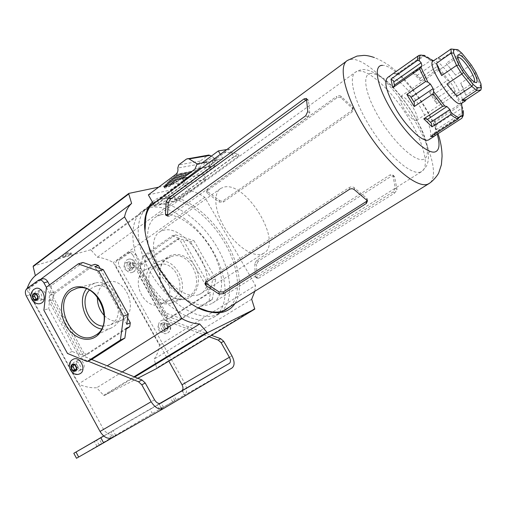 <?xml version="1.0" encoding="UTF-8"?>
<svg xmlns="http://www.w3.org/2000/svg" width="507" height="507" viewBox="0 0 507 507"><rect width="100%" height="100%" fill="white"/><g stroke="black" fill="none" stroke-linecap="round" stroke-linejoin="round"><path stroke-width="0.38" stroke-dasharray="2.54 1.9" d="M73.426 359.152L72.774 359.507C66.385 363.227 73.452 377.316 79.929 373.754M75.816 369.698L77.273 369.844L78.325 367.176L76.715 364.235L74.06 363.969L73.68 364.945M74.06 363.969L72.209 364.793M76.715 364.235L74.871 365.065M78.325 367.176L76.481 368.012M77.273 369.844L75.429 370.687M35.534 288.502L34.349 289.136C28.684 292.831 34.223 305.81 40.49 303.522M37.036 299.092L38.703 299.187L39.692 296.449L38.114 293.559L35.553 293.42L35.294 294.136M35.553 293.42L33.614 294.047M38.114 293.559L36.181 294.187M39.692 296.449L37.759 297.083M38.703 299.187L36.77 299.833M133.525 271.828C138.823 268.59 134.127 257.328 128.29 259.273L126.87 259.945C121.553 263.279 126.42 274.56 132.264 272.436L133.525 271.828M130.014 265.091L131.402 267.576L133.759 267.658L134.729 265.25L133.335 262.759L130.977 262.683L130.014 265.091L128.563 265.567L129.957 268.051L131.402 267.576M129.957 268.051L132.314 268.14L133.284 265.725L131.89 263.228L129.526 263.152L130.977 262.683M129.526 263.152L128.563 265.567M131.89 263.228L133.335 262.759M133.284 265.725L134.729 265.25M132.314 268.14L133.759 267.658M167.728 332.89C173.673 329.588 167.614 317.407 161.575 320.494L160.966 320.823C155.009 324.227 161.258 336.42 167.285 333.137L167.728 332.89M163.989 325.748L165.402 328.27L167.83 328.441L168.85 326.09L167.43 323.561L165.003 323.39L163.989 325.748L162.608 326.369L164.027 328.897L165.402 328.27M164.027 328.897L166.454 329.068L167.475 326.711L166.055 324.176L163.622 324.011L165.003 323.39M163.622 324.011L162.608 326.369M166.055 324.176L167.43 323.561M167.475 326.711L168.85 326.09M166.454 329.068L167.83 328.441M103.732 436.001L113.093 430.608L103.758 436.026M101.793 443.631L115.805 435.576L97.046 446.452L101.793 443.631L99.112 438.707M173.584 401.386L159.794 409.434L173.584 401.386M40.408 300.233C43.913 298.008 40.573 289.979 36.7 291.303L35.775 291.747C32.277 294.022 35.68 302.045 39.552 300.651L40.408 300.233M39.622 290.517L40.541 290.074C44.407 288.756 47.728 296.741 44.229 298.953L43.38 299.377C39.508 300.765 36.124 292.78 39.622 290.517M129.336 270.529C131.7 266.308 130.61 263.71 126.066 262.74L125.204 263.152C122.859 267.417 123.968 270.003 128.537 270.915L129.336 270.529M132.251 269.559C134.609 265.351 133.525 262.772 129 261.802L128.138 262.214C125.793 266.46 126.902 269.033 131.452 269.939L132.251 269.559M78.946 370.813C82.895 368.576 78.623 359.869 74.611 361.966L74.231 362.175C70.277 364.457 74.624 373.165 78.629 370.991L78.946 370.813M77.894 360.547L78.274 360.338C82.28 358.246 86.532 366.91 82.59 369.14L82.28 369.311C78.281 371.485 73.952 362.822 77.894 360.547M163.66 331.863C167.348 329.797 163.565 322.23 159.819 324.169L159.464 324.36C155.776 326.457 159.629 334.031 163.368 332.022L163.66 331.863M166.435 330.583C170.111 328.53 166.347 321.001 162.614 322.927L162.259 323.124C158.577 325.215 162.417 332.75 166.144 330.748L166.435 330.583M159.8 403.49L157.303 404.941L159.844 403.49M76.5 458.271L161.568 408.192L159.154 403.832L159.737 403.496M181.994 390.675L182.349 390.466L181.81 390.789L184.307 395.264L184.821 394.896L161.568 408.192M159.154 403.832L149.945 409.155L152.36 413.528M103.688 435.969L149.945 409.155M103.77 436.033L109.823 432.534L112.586 437.604M232.035 367.981L184.307 395.264C187.267 392.792 187.4 388.787 184.719 383.248L119.253 266.08C117.998 263.342 118.289 261.137 120.134 259.457L117.18 260.383C115.33 262.062 115.038 264.28 116.299 267.031L119.253 266.08M168.831 361.136L116.299 267.031M127.143 253.278L131.174 251.878C133.056 251.542 134.621 252.366 135.863 254.343L132.942 255.249C131.7 253.259 130.134 252.435 128.246 252.771L117.18 260.383M132.942 255.249L138.094 264.42L137.156 271.144L164.762 320.38L209.118 336.749M26.269 295.968L30.135 294.725L103.567 429.448C105.412 432.351 107.459 433.403 109.708 432.598L160.795 403.166M91.666 359.495L83.535 356.18L52.671 299.814L53.533 292.222L49.534 284.928M30.135 294.725C28.715 291.595 28.981 289.091 30.927 287.228L27.061 288.432M37.638 280.561L41.485 279.389L30.927 287.228M41.485 279.389L42.341 278.926M46.429 287.444L49.73 293.471L48.875 301.107L79.884 357.79L88.041 361.13M130.077 252.385L120.134 259.457M135.863 254.343L140.99 263.469L140.052 270.161L167.538 319.15L211.482 335.317M167.538 319.15L164.762 320.38M140.99 263.469L138.094 264.42M140.052 270.161L137.156 271.144M52.671 299.814L48.875 301.107M83.535 356.18L79.884 357.79M53.533 292.222L49.73 293.471M182.349 390.466L184.821 394.896M457.789 57.177L457.688 57.234C456.541 58.73 457.986 62.881 462.023 69.687C467.403 77.875 471.421 82.033 474.07 82.159L474.318 82.007M413.18 107.807C417.071 114.544 418.18 118.752 416.513 120.425C413.49 120.818 409.339 117.003 404.054 108.973C400.175 102.224 399.066 98.028 400.72 96.4C403.787 96.032 407.939 99.835 413.18 107.807M430.899 136.573L432.617 134.393L434.803 133.905L432.731 133.93L460.286 116.046M461.503 103.428L461.649 103.295C467.327 98.827 442.199 59.991 434.163 60.789L433.219 60.998M435.076 121.566L433.903 121.141L436.064 129.798L436.242 126.199L435.076 121.566L435.006 122.054L461.807 104.48L463.151 110.475L462.53 112.586C462.916 115.279 462.676 117.18 461.807 118.289M433.903 121.141L460.064 103.967L461.224 103.783L461.719 104.366M429.6 92.439L436.559 103.783L435.944 100.278L432.211 94.188L429.6 92.439L447.269 80.474L449.094 80.955L450.907 82.882L453.499 87.077L454.583 89.859L454.329 91.932L460.064 103.967M412.825 72.932L420.721 80.886L420.43 78.845L416.196 74.58L412.825 72.932L430.513 60.599L432.686 61.03L438.01 65.878L438.777 67.361L438.359 68.743L447.269 80.474M387.779 77.406C393.14 73.864 409.32 88.953 420.107 106.926C429.854 123.613 432.908 134.463 429.264 139.482M397.247 73.813L392.697 73.921L393.882 73.414L397.247 73.813L423.187 55.548L424.106 55.966M420.721 80.886L438.359 68.743M455.438 49.369L441.236 59.218L438.054 58.007M471.307 64.985L469.97 65.466L455.692 75.131L446.135 63.331L457.808 55.288M458.125 55.073L460.413 53.495L469.97 65.466L475.034 73.623L480.402 85.715L480.858 90.043M480.991 83.87L480.402 85.715L465.882 95.297C465.014 91.957 463.29 87.933 460.692 83.224L475.034 73.623L475.775 72.171M436.559 103.783L454.329 91.932M436.064 129.798L462.251 112.769M441.236 59.218L436.47 59.116M455.692 75.131L446.135 63.331M465.882 95.297L460.692 83.224M395.758 73.978L398.027 74.307L398.179 73.921M398.027 74.307L424.619 55.605M396.379 74.345L423.066 55.555M432.731 133.93L432.617 134.393M434.22 133.601L459.691 117.085L434.22 133.601M435.006 122.054L436.242 126.199M435.798 125.21L462.714 107.63M432.211 94.188L435.944 100.278M435.228 99.321L453.499 87.077M432.68 95.17L450.907 82.882M416.196 74.58L420.43 78.845M419.821 78.439L438.01 65.878M416.938 75.524L435.139 62.893M462.067 53.393L460.413 53.495L455.736 49.388M457.694 49.496L450.989 49.008M190.074 297.21C198.801 291.728 201.171 277.158 194.935 266.346C188.819 255.452 175.834 251.25 167.43 257.169C158.932 262.93 156.904 277.133 162.912 287.665C168.793 298.274 181.443 302.85 190.074 297.21M167.354 258.545L170.644 256.84C189.941 248.367 207.192 285.878 188.737 296.354L185.34 297.983C166.081 305.455 149.698 269.375 167.354 258.545M262.36 253.925L263.545 253.361C283.939 243.303 245.971 180.479 223.752 187.165L220.83 188.376C212.706 193.23 214.543 211.92 225.539 229.202C236.433 246.529 253.487 257.645 262.36 253.925M199.055 294.567L200.335 293.933C222.548 282.608 186.557 222.275 162.734 230.52L159.585 231.933C150.737 237.352 151.492 255.87 161.929 272.341C172.253 288.876 189.447 298.845 199.055 294.567M152.417 202.04C155.098 199.428 158.298 197.705 162.025 196.862C179.427 193.047 204.929 209.847 221.559 234.304C238.258 258.709 244.64 288.578 234.956 303.56M230.387 306.386C242.783 293.889 238.322 263.741 222.015 238.36C205.823 212.908 179.51 194.84 161.739 198.801L155.193 201.583L153.082 203.212M145.122 229.341C146.352 257.195 172.938 296.291 198.294 307.66M149.755 207.629L143.12 210.487C128.106 219.905 129.418 252.252 148.025 281.005C166.454 309.866 196.431 326.109 212.332 317.99L213.409 317.439C229.867 308.218 228.404 277.304 212.471 250.268C196.735 223.143 168.679 203.199 149.755 207.629M101.419 329.005C104.949 329.753 108.27 329.392 111.369 327.921L113.086 326.945C131.224 316.564 115.235 277.101 95.31 282.982L90.05 285.333L86.444 288.87M102.769 326.121L109.208 325.31L111.508 324.1C127.568 314.809 112.554 279.972 95.291 286.36L91.609 288.153L89.346 290.162M104.347 315.62C109.721 320.811 115.368 322.389 121.287 320.354L123.562 319.163C139.469 309.986 124.722 275.833 107.636 282.152L103.992 283.92C100.037 286.854 97.845 291.227 97.414 297.039M153.722 263.9L156.942 262.227C175.847 253.925 192.875 291.031 174.814 301.329L171.486 302.926C152.62 310.252 136.434 274.547 153.722 263.9M155.155 266.435L158.64 264.762C174.94 258.76 188.553 290.099 173.369 298.769L171.195 299.897C154.876 307.394 139.824 275.859 155.155 266.435M144.698 270.009L148.215 268.317C164.686 262.246 178.534 294.161 163.191 302.933L160.992 304.08C144.508 311.653 129.222 279.553 144.698 270.009M254.869 308.452L156.669 367.936L154.109 359.127C156.955 355.331 158.742 350.686 159.471 345.197L113.327 262.525C107.915 259.559 102.61 257.79 97.401 257.226L91.152 250.141L182.761 182.666L189.288 190.436C194.27 191.5 199.441 193.782 204.803 197.293L255.496 285.447L159.471 345.197M156.669 367.936L156.543 368.57M137.784 378.273L104.366 395.542L103.618 395.308L96.691 387.76C90.886 388.064 84.77 386.841 78.344 384.084L107.23 365.832M158.659 187.159L182.089 182.292L90.468 249.837L33.411 265.947M182.761 182.666L182.089 182.292M90.468 249.837L91.152 250.141M91.748 359.457L83.528 356.104L126.224 328.238M126.775 324.284L94.752 266.638M127.637 318.009L100.133 268.539M83.528 356.104L87.172 354.501L126.104 329.113M91.368 265.446L50.193 295.239L51.27 285.65L82.964 262.48M51.27 285.65L46.46 287.184M87.172 354.501L83.915 353.183L80.258 354.773L72.146 351.471L48.697 308.567L43.9 310.246M72.146 351.471L67.482 353.455M83.915 353.183L53.565 297.78L49.768 299.06L48.697 308.567M80.258 354.773L49.768 299.06M50.193 295.239L53.996 293.984L95.069 264.312M53.996 293.984L53.565 297.78M40.351 279.534L26.839 289.573L78.344 384.084M254.825 291.278L255.496 285.447M27.226 288.306L26.839 289.573M178.407 320.335L181.804 318.808L212.351 299.504L209.068 300.949L178.407 320.335L170.916 317.591L168.147 318.814L207.813 293.483L208.383 290.01L180.048 240.185L182.831 239.323L190.562 241.801L193.966 240.717L215.741 278.901L212.458 280.232L190.562 241.801M142.562 256.605L172.12 235.882L175.599 234.842L146.143 255.471L142.562 256.605L141.383 265.009L138.493 265.972L176.962 239.19L180.048 240.185M138.493 265.972L138.024 269.331L140.914 268.361L139.742 276.702L143.316 275.453L164.002 312.312L160.535 313.789L139.742 276.702M168.147 318.814L165.162 317.718L138.024 269.331M204.803 197.293L113.327 262.525M63.331 257.429L62.691 256.276L66.778 253.221L67.412 254.375L71.683 254.001L63.204 257.594L67.412 254.375M62.691 256.276L63.476 257.531M71.024 254.463L70.391 253.323L62.843 256.384M70.391 253.323L71.05 252.854L71.652 253.994M68.198 254.007L67.558 252.854L71.018 252.854M67.558 252.854L66.778 253.221M122.238 371.942L96.691 387.76M251.681 299.231L154.109 359.127M189.288 190.436L97.401 257.226M212.351 299.504L215.741 278.901M181.804 318.808L164.002 312.312M146.143 255.471L143.316 275.453M175.599 234.842L193.966 240.717M208.383 290.01L211.039 288.895L212.458 280.232M209.068 300.949L210.475 292.349L207.813 293.483M211.039 288.895L182.831 239.323M172.12 235.882L179.757 238.334L176.962 239.19M141.383 265.009L179.757 238.334M165.162 317.718L167.937 316.501L160.535 313.789M167.937 316.501L140.914 268.361M170.916 317.591L210.475 292.349M160.662 214.835L155.82 216.952C143.747 224.424 144.907 250.262 159.68 273.317C174.307 296.449 198.243 309.98 211.185 303.794L212.471 303.148C225.463 295.796 224.202 270.884 211.159 248.962C198.275 226.971 175.568 211.051 160.662 214.835M255.205 276.271L256.973 277.487L256.536 264.825L254.793 263.602L256.776 260.211L390.048 174.902L392.773 174.985L395.333 188.122L393.21 191.861L257.366 277.101L255.484 277.12L255.205 276.271L254.793 263.602M256.973 277.487L257.119 278.248L258.83 278.115L257.366 277.101M393.21 191.861L394.623 193.097L258.83 278.115M394.623 193.097L397.038 189.618L395.333 188.122M392.925 175.403L394.611 176.899L397.038 189.618M394.611 176.899L394.408 176.43L391.442 176.132L390.048 174.902M256.776 260.211L258.215 261.225L391.442 176.132M258.215 261.225L256.536 264.825M219.328 202.09L219.335 200.316L207.547 191.652L207.515 193.427L206.742 192.368L207.515 190.543L336.787 97.883C338.365 96.945 339.817 96.964 341.141 97.94L353.113 109.049L352.188 111.927L223.257 202.128L219.328 202.09L207.515 193.427M219.335 200.316L221.28 201.127L223.257 200.658L223.257 202.128M352.188 111.927L351.959 110.475L223.257 200.658M351.959 110.475L352.847 107.37L352.409 106.755L352.682 108.511M341.141 97.94L340.894 96.191L352.409 106.755M340.894 96.191C339.608 95.386 338.169 95.468 336.591 96.431L336.787 97.883M207.515 190.543L207.54 189.073L336.591 96.431M207.54 189.073L206.774 190.752L207.547 191.652M217.218 314.416L218.302 313.858C234.526 304.77 232.928 274.065 217.034 247.131C201.336 220.114 173.483 200.176 154.787 204.492L148.259 207.293C133.442 216.559 134.881 248.69 153.418 277.348C171.784 306.101 201.513 322.395 217.218 314.416M168.869 197.407L159.749 199.498L166.391 197.977L169.161 197.92L171.499 202.02L177.146 200.671L176.144 198.921L169.161 197.92L168.869 197.407L210.887 166.613L213.257 160.953L229.31 149.14L231.236 152.455L237.929 153.957L176.144 198.921M237.929 153.957L238.993 155.782L233.721 156.726L231.236 152.455L225.368 152.575L220.311 154.305L222.846 158.672L217.224 159.673L216.121 157.772M157.189 200.088L157.487 200.607L159.749 199.498L157.189 200.088L183.635 180.581M153.298 203.58L157.487 200.607L159.863 204.796L153.868 206.229L152.835 204.403M156.479 201.235L153.412 203.782M219.392 154.857L220.26 154.217M233.721 156.726L171.499 202.02M238.993 155.782L177.146 200.671M159.863 204.796L222.846 158.672M153.868 206.229L217.224 159.673M167.519 215.241L167.684 216.432L169.477 216.255L307.413 117.218L309.777 113.213L308.465 100.557L308.351 100.152L306.437 99.898M367.188 200.499L367.163 198.757L366.694 198.218L354.07 187.59C352.612 186.608 351.002 186.595 349.247 187.539L206.045 280.523L205.202 282.336L205.449 282.824M199.923 168.191L202.09 162.962L204.701 162.493L205.988 161.543C209.6 159.084 212.268 157.867 213.979 157.892C214.499 158.216 213.846 159.071 212.002 160.465L210.728 161.41L213.257 160.953M226.534 149.59L229.31 149.14M204.701 162.493L202.527 167.716L207.458 164.084C211.077 161.632 213.739 160.408 215.443 160.421C215.963 160.738 215.304 161.594 213.46 162.981L208.567 166.575L210.728 161.41M208.567 166.575L202.527 167.716M199.695 168.73L210.887 166.613M192.14 171.943L190.531 171.632L190.29 173.134L189.789 173.495L188.452 173.134L188.179 174.636L187.653 175.004L186.284 174.649L185.968 176.157L185.423 176.525L184.016 176.176L183.654 177.697L183.09 178.071L181.639 177.729L181.24 179.256L180.644 179.63L179.155 179.301L178.711 180.834L178.084 181.214L176.544 180.898L176.049 182.438L175.397 182.831L173.806 182.52L173.255 184.073L172.564 184.466L170.91 184.168L170.295 185.739L169.56 186.145L167.703 185.885L163.799 186.703L164.502 187.203L164.515 185.492L165.428 185.955L165.555 184.212L166.53 184.656L166.759 182.888L167.792 183.325L168.115 182.995L168.109 181.525L169.199 181.95L169.553 181.62L169.592 180.137L170.732 180.549L171.119 180.207L171.201 178.711L172.393 179.117L172.811 178.768L172.938 177.26L174.174 177.653L174.617 177.298L174.788 175.777L176.068 176.17L176.544 175.809L176.753 174.275L178.325 174.471L177.71 175.105C171.22 179.979 166.854 184.035 164.61 187.273L164.585 188.002C165.447 188.179 167.177 187.577 169.769 186.189L192.14 171.943L178.401 174.598M148.348 194.865L170.251 190.106L197.179 170.238C198.94 168.768 199.581 166.746 199.099 164.167L200.062 161.118L208.295 155.142M184.092 181.373L185.328 183.528L154.686 206.032L176.392 200.854L170.251 190.106M154.686 206.032L153.488 203.922M185.328 183.528L206.381 179.079L176.392 200.854M188.122 177.273L203.548 174.167L206.381 179.079M194.954 169.129L215.824 165.193L203.548 174.167M206.374 162.208L217.953 160.13L215.824 165.193M211.343 156.112L217.953 160.13M192.064 171.822L178.325 174.471M163.799 186.703L167.703 185.885M190.531 171.632L176.753 174.275M178.077 174.655L191.83 172M176.544 175.809L190.29 173.134M174.788 175.777L188.452 173.134M176.068 176.17L189.789 173.495M174.617 177.298L188.179 174.636M172.938 177.26L186.284 174.649M174.174 177.653L187.653 175.004M172.811 178.768L185.968 176.157M171.201 178.711L184.016 176.176M172.393 179.117L185.423 176.525M171.119 180.207L183.654 177.697M169.592 180.137L181.639 177.729M170.732 180.549L183.09 178.071M169.553 181.62L181.24 179.256M168.109 181.525L179.155 179.301M169.199 181.95L180.644 179.63M168.115 182.995L178.711 180.834M166.759 182.888L176.544 180.898M167.792 183.325L178.084 181.214M166.822 184.339L176.049 182.438M165.555 184.212L173.806 182.52M166.53 184.656L175.397 182.831M165.675 185.644L173.255 184.073M164.515 185.492L170.91 184.168M165.428 185.955L172.564 184.466M164.705 186.912L170.295 185.739M164.502 187.203L169.56 186.145M133.88 267.861C135.546 264.198 134.539 262.404 130.863 262.48C129.203 266.137 130.204 267.93 133.88 267.861M167.95 328.65C169.693 325.076 168.673 323.251 164.883 323.181C163.146 326.755 164.167 328.574 167.95 328.65M163.463 407.248L161.004 402.818M154.534 399.808L103.567 429.448M231.933 355.825L184.719 383.248M78.636 456.984L75.968 452.035M161.365 408.49L158.894 404.022M172.741 401.988L170.238 397.482M174.814 400.764L172.317 396.278M113.752 436.806L111.027 431.812M111.21 438.308L108.473 433.295M99.22 445.146L96.533 440.196M461.224 103.783L454.583 89.859M449.094 80.955L438.777 67.361M432.686 61.03C429.385 57.982 426.571 56.03 424.245 55.181M425.037 56.473L430.513 60.599M134.754 377.037L104.366 395.542M103.618 395.308L134.051 376.752M371.238 73.439C361.51 73.249 364.882 94.334 379.673 118.714C394.345 143.12 415.36 162.202 423.396 159.382C431.666 156.923 426.362 135.572 413.053 113.841C399.858 92.09 380.763 73.261 371.238 73.439M420.582 172.044C411.614 175.466 388.958 156.34 371.669 129.443C354.285 102.604 347.612 76.335 355.876 71.88L359.374 70.961C370.737 70.872 392.621 92.116 407.951 116.984C423.383 141.821 430.196 167.082 421.463 171.677L420.582 172.044M346.554 61.119L347.529 60.396L352.27 59.23C366.346 59.611 392.424 84.935 411.057 114.633C429.79 144.292 439.113 175.371 429.904 182.995M437.218 134.203C429.961 107.674 396.049 64.509 382.487 65.378M306.469 98.795L308.465 100.557M309.777 113.213L307.762 111.445M169.477 216.255L167.779 215.076M305.74 115.761L307.413 117.218M354.38 189.751L354.07 187.59M366.694 198.218L367.03 200.379M206.013 282.298L206.045 280.523M349.247 187.539L349.494 189.326M213.46 162.981L212.002 160.465M207.458 164.084L205.988 161.543M200.062 161.118L178.762 164.864M186.532 159.014L207.661 155.472M175.847 174.326L197.179 170.238M199.099 164.167L177.786 168.026M128.29 259.273C134.982 257.188 139.691 268 133.823 271.689L132.264 272.436M161.575 320.494C168.501 317.167 174.49 329.018 167.83 332.839L167.285 333.137M40.541 290.074L36.7 291.303M129 261.802L126.066 262.74M78.274 360.338L74.611 361.966M162.614 322.927L159.819 324.169M160.694 403.23L109.708 432.598M131.174 251.878L128.246 252.771M166.144 330.748L163.368 332.022M82.28 369.311L78.629 370.991M131.452 269.939L128.537 270.915M43.38 299.377L39.552 300.651M159.794 409.434L157.303 404.941M176.297 399.871L173.812 395.403M115.805 435.576L113.093 430.608M97.046 446.452L94.334 441.451M474.07 82.159L474.844 82.311M416.513 120.425L474.146 82.121M396.138 73.87L393.882 73.414M400.72 96.4L457.758 57.19M263.545 253.361L200.335 293.933M143.12 210.487L155.193 201.583M95.31 282.982L77.064 288.185M107.636 282.152L95.291 286.36M156.942 262.227L170.644 256.84M148.215 268.317L158.64 264.762M160.992 304.08L171.195 299.897M171.486 302.926L185.34 297.983M71.05 252.854L71.683 254.001M62.57 256.447L63.204 257.594M121.287 320.354L109.208 325.31M111.369 327.921L94.156 336.027M213.409 317.439L226.16 309.555M220.83 188.376L159.585 231.933M212.471 303.148L421.463 171.677C427.49 166.055 427.255 164.04 427.876 162.012C428.333 160.801 428.523 157.221 428.44 151.263C427.357 144.818 425.297 137.993 422.268 130.781C414.764 114.734 405.023 100.177 393.052 87.109C385.238 78.655 376.72 72.976 367.505 70.08C366.612 70.01 362.296 68.192 355.876 71.88L155.82 216.952M438.029 133.677C431.634 116.414 421.539 99.524 407.736 83.002C400.422 74.592 393.261 68.115 386.258 63.578C379.547 59.642 377.81 58.945 374.388 57.57M218.302 313.858L223.017 310.943M148.259 207.293L151.238 205.094M166.264 215.45L167.684 216.432M306.431 98.447L308.351 100.152M205.183 283.356L205.202 282.336M367.486 200.829L367.163 198.757M257.119 278.248L255.484 277.12M394.408 176.43L392.773 174.985M206.774 190.752L206.742 192.368M352.847 107.37L353.113 109.049M215.443 160.421L213.979 157.892M163.976 186.944L164.585 188.002"/><path stroke-width="0.76" d="M72.381 359.736C65.118 364.406 72.14 377.683 79.929 373.754L80.404 373.488C86.798 369.895 79.922 355.8 73.426 359.152L72.545 359.628M71.164 367.467L72.767 370.414L75.429 370.687L76.481 368.012L74.871 365.065L72.209 364.793L71.164 367.467L73.021 366.637L74.618 369.571L72.767 370.414M73.68 364.945L73.021 366.637M74.618 369.571L75.816 369.698M35.877 288.394L33.811 289.389C26.675 296.322 34.064 305.512 40.49 303.522L41.84 302.856C47.506 299.276 42.144 286.297 35.877 288.394L35.534 288.502M32.632 296.791L34.203 299.681L36.77 299.833L37.759 297.083L36.181 294.187L33.614 294.047L32.632 296.791L34.571 296.158L36.143 299.041L34.203 299.681M35.294 294.136L34.571 296.158M36.143 299.041L37.036 299.092M103.758 436.026L94.334 441.451L103.732 436.001M159.844 403.49L173.812 395.403L159.8 403.49M159.737 403.496L181.994 390.675M42.341 278.926L42.658 278.831C44.686 278.482 46.391 279.452 47.778 281.727L43.951 282.919C42.556 280.625 40.845 279.655 38.817 279.997L27.061 288.432C25.109 290.308 24.849 292.818 26.269 295.968L100.037 431.457C103.726 437.262 107.82 439.366 112.313 437.763L103.605 442.845L100.823 437.737L73.813 453.29L103.688 435.969M100.823 437.737L103.77 436.033M145.224 382.994L141.795 384.813L138.544 381.784L141.985 379.984L145.224 382.994L154.534 399.808C156.46 402.831 158.514 403.971 160.694 403.23L229.424 363.354C230.818 362.169 230.805 360.141 229.379 357.277L221.115 342.675L218.187 340.102L220.786 338.739L223.701 341.306L221.115 342.675M141.795 384.813L151.156 401.728C155.009 407.774 159.109 410.062 163.45 408.585L232.035 367.981C234.811 365.585 234.773 361.529 231.933 355.825L223.701 341.306M103.605 442.845L76.5 458.271L73.813 453.29M229.424 363.354L181.81 390.789C183.3 389.566 183.376 387.563 182.032 384.775L168.831 361.136M209.118 336.749L218.187 340.102M141.985 379.984L91.666 359.495M49.534 284.928L47.778 281.727M88.041 361.13L138.544 381.784M43.951 282.919L46.429 287.444M211.482 335.317L220.786 338.739M112.586 437.604L163.584 408.515M471.764 68.591C476.46 76.475 478.038 81.158 476.498 82.635C473.557 82.502 469.07 77.85 463.049 68.679C458.524 61.062 456.902 56.429 458.182 54.775C461.059 54.598 465.591 59.205 471.764 68.591M474.318 82.007C475.287 80.296 473.798 76.151 469.869 69.579C464.475 61.366 460.451 57.234 457.789 57.177M446.921 84.073L456.889 96.254L446.921 84.073L461.833 74.009L463.461 72.45L473.063 84.377L477.309 87.952L481.358 87.61L480.953 83.832L481.358 87.61M406.817 94.384L410.372 96.191L414.352 102.706L414.238 106.552L406.817 94.384L425.506 81.557L419.669 68.927L421.944 65.885L421.159 62.76L419.378 60.827L417.546 60.384C417.362 57.849 417.819 56.188 418.921 55.402L420.937 55.067L424.619 55.605L423.611 55.288M434.822 134.032L434.981 135.648L461.807 118.289L462.378 117.187L461.668 115.799L460.286 116.046L458.017 118.999C456.059 118.416 453.657 116.933 450.812 114.55L451.072 112.408L449.905 109.55L446.921 106.533L444.715 106.014L442.617 106.324L433.054 93.865L433.662 91.609L433.155 88.573L430.399 84.08L427.807 82.058L425.506 81.557M436.958 58.4L433.219 60.998C425.652 63.331 453.125 106.197 460.667 103.783L461.503 103.428M429.264 139.482L428.783 139.793C423.732 143.196 407.514 128.544 396.404 109.949C386.372 92.388 383.501 81.545 387.779 77.406L392.722 73.921M392.767 87.673L390.967 79.079L393.514 80.822L394.49 85.423L392.767 87.673L419.669 68.927M390.967 79.079L417.546 60.384M392.697 73.921L418.921 55.402M457.808 55.288L458.125 55.073M480.858 90.043L476.656 90.43L461.807 100.202L465.299 100.937L466.206 99.664L480.858 90.043L481.441 87.749M456.889 96.254L471.802 86.367L473.063 84.377M477.309 87.952L476.656 90.43L471.802 86.367L461.833 74.009L456.534 65.447L451.192 53.096L436.54 63.248C437.294 66.544 439.011 70.657 441.692 75.587L456.534 65.447L458.822 64.959L463.461 72.45M438.054 58.007L450.989 49.008L457.84 49.711L453.277 49.249M434.981 135.648L434.074 136.37L430.899 136.573L458.017 118.999M432.021 126.832L423.77 118.815L426.945 118.923L431.356 123.226L432.021 126.832L450.812 114.55M423.77 118.815L442.617 106.324M414.238 106.552L433.054 93.865M461.807 100.202L466.206 99.664M436.54 63.248L441.692 75.587M394.49 85.423L393.514 80.822M393.945 81.817L421.159 62.76M394.611 84.961L421.944 65.885M414.352 102.706L410.372 96.191M411.152 97.211L430.399 84.08M413.864 101.654L433.155 88.573M431.356 123.226L426.945 118.923M427.572 119.316L446.921 106.533M430.582 122.25L449.905 109.55M459.691 117.085L461.668 115.799L459.691 117.085M480.953 83.832L475.775 72.171L480.978 83.858M475.769 72.171L471.307 64.985L462.067 53.393L471.307 64.985L475.756 72.159M450.989 49.008L451.192 53.096L453.651 53.045L458.822 64.959M69.827 289.662C78.902 282.982 93.326 288.166 100.342 301.006C107.503 313.744 105.228 330.634 95.747 336.737C86.367 343.03 72.368 337.358 65.656 324.905C58.799 312.546 60.65 296.151 69.827 289.662M95.956 335C115.019 324.068 97.997 281.993 77.064 288.185L71.538 290.663C51.511 303.497 73.249 347.377 94.156 336.027L95.956 335M234.956 303.56C232.878 306.735 230.178 309.118 226.857 310.721C221.996 313.022 216.178 313.396 209.404 311.849C176.981 306.31 137.023 245.521 145.769 215.025C146.979 209.549 149.191 205.221 152.417 202.04M153.082 203.212C149.546 206.374 147.131 210.849 145.858 216.628L145.122 229.341M198.294 307.66L208.009 311.184C214.632 312.705 220.336 312.344 225.102 310.1L230.387 306.386M134.051 376.752L206.97 332.3L207.699 332.611L254.787 309.112L251.681 299.231L254.825 291.278M206.97 332.3L199.707 323.96C194.194 323.808 188.236 322.046 181.848 318.675L107.23 365.832M156.543 368.57L137.784 378.273M128.854 193.382L128.759 193.947L33.145 266.568L33.291 265.998L128.835 193.401L158.659 187.159M128.759 193.947L131.617 203.434C128.075 206.622 125.723 211.115 124.557 216.92L181.848 318.675M33.145 266.568L35.357 275.643C31.675 278.856 28.969 283.077 27.226 288.306M33.291 265.998L128.759 193.49M120.4 340.051L123.67 316.165L98.643 271.125L78.243 263.887L46.46 287.184L43.9 310.246L67.482 353.455L87.172 361.523L120.4 340.051L124.868 338.08L126.224 328.238L129.754 326.736L130.305 322.801L126.775 324.284L128.144 314.353L103.276 269.648L98.643 271.125M124.868 338.08L91.748 359.457L87.172 361.523M100.133 268.539L98.44 265.497L94.752 266.638L103.276 269.648M128.144 314.353L123.67 316.165M130.305 322.801L127.637 318.009M126.104 329.113L129.754 326.736M78.243 263.887L82.964 262.48L91.368 265.446L95.069 264.312L98.44 265.497M124.557 216.92L40.351 279.534M131.617 203.434L35.357 275.643M199.707 323.96L122.238 371.942M97.414 297.039C97.205 304.175 99.511 310.373 104.347 315.62M89.346 290.162C79.111 300.391 88.338 325.133 102.769 326.121M86.444 288.87C76.57 300.943 86.057 326.394 101.419 329.005M153.412 203.782L346.554 61.119M205.449 282.824L206.051 283.381L206.019 285.53L219.011 294.047L219.024 291.905L223.333 291.931L366.092 201.653L367.188 200.499M206.019 285.53L205.17 284.288L206.013 282.298L349.494 189.326C351.269 188.414 352.904 188.56 354.38 189.751L367.486 200.829L366.365 203.44L366.092 201.653M223.333 291.931L223.333 293.699L366.365 203.44M223.333 293.699L219.011 294.047M306.437 99.898L170.434 199.188L168.248 202.8L166.226 201.38L165.447 214.176L167.202 215.393M166.226 201.38L168.768 198.009L170.434 199.188M305.715 100.342L304.073 98.89L168.768 198.009M304.073 98.89L306.431 98.447L307.762 111.445L305.74 115.761L167.779 215.076L165.783 215.12L165.447 214.176M168.248 202.8L167.519 215.241M206.051 283.381L219.024 291.905M183.635 180.581L199.923 168.191M202.09 162.962L218.346 150.921L220.26 154.217M218.346 150.921L226.534 149.59M153.488 203.922L148.348 194.865L175.847 174.326C177.646 172.805 178.293 170.707 177.786 168.026L178.762 164.864L186.532 159.014L208.909 155.041L211.343 156.112M210.145 155.383L189.086 158.932L197.122 163.875L194.954 169.129L182.4 178.42L188.122 177.273M182.4 178.42L184.092 181.373M197.122 163.875L206.374 162.208M189.086 158.932L187.812 158.571M208.295 155.142L208.909 155.041M72.076 364.552C69.028 366.333 72.666 373 75.562 370.934C78.629 369.166 74.966 362.454 72.076 364.552M33.481 293.807C30.559 295.746 34.127 302.292 36.903 300.068C39.844 298.141 36.251 291.557 33.481 293.807M75.993 452.041L78.699 457.054M229.379 357.277L182.032 384.775M151.156 401.728L100.037 431.457M462.327 117.047L462.511 116.864C463.493 115.697 463.709 113.568 463.151 110.475M424.106 55.966L425.037 56.473M451.072 112.408C454.456 115.368 457.225 117.098 459.393 117.586M433.662 91.609L444.715 106.014M421.038 67.456L427.807 82.058M420.937 55.067C419.536 55.789 419.016 57.709 419.378 60.827M453.448 49.464L453.651 53.045M462.073 53.419L457.84 49.711M254.787 309.112L156.517 368.589L254.78 309.112M207.699 332.611L134.754 377.037M429.904 182.995L427.902 184.136C417.172 188.838 389.116 165.624 367.429 132.08C345.616 98.586 337.358 65.897 347.529 60.396L357.023 56.081L363.823 55.396C366.618 55.383 370.142 56.106 374.388 57.57M382.487 65.378C372.968 64.978 376.682 86.006 391.632 110.558C406.456 135.135 427.382 154.54 435.171 151.885C439.474 150.268 440.158 144.375 437.218 134.203M163.45 408.585L112.313 437.763M42.658 278.831L38.817 279.997M474.844 82.311L476.498 82.635M461.649 103.333L462.378 117.187M461.224 103.612L465.299 100.937M434.074 136.37L428.783 139.793M433.58 60.745L423.161 55.536M434.962 135.287L434.867 135.775M462.067 53.393L457.802 49.642M457.751 56.936L458.182 54.775M208.009 311.184L209.404 311.849M145.858 216.628L145.769 215.025M223.017 310.943L428.643 183.807C433.764 180.663 438.416 174.078 438.751 172.811L441.407 164.737L442.06 156.517C442.028 149.033 440.684 141.415 438.029 133.677M151.238 205.094L153.298 203.58M165.783 215.12L166.264 215.45M205.17 284.288L205.183 283.356"/></g></svg>

